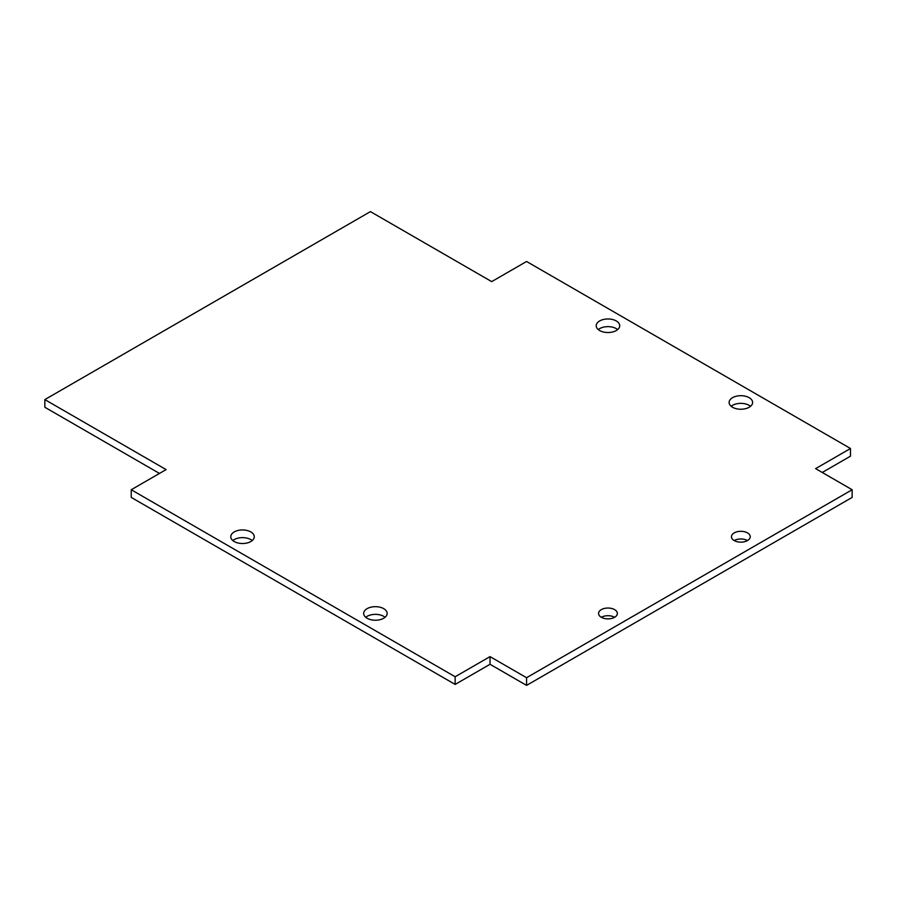 <?xml version="1.0" encoding="UTF-8"?>
<svg xmlns="http://www.w3.org/2000/svg" width="897" height="897" viewBox="0 0 897 897"><rect width="100%" height="100%" fill="white"/><g stroke="black" fill="none" stroke-linecap="round" stroke-linejoin="round"><path stroke-width="1.35" d="M234.218 541.53A11.751 6.784 180 0 1 230.776 536.731A11.751 6.784 180 0 1 242.526 529.948A11.751 6.784 180 0 1 254.266 536.731A11.751 6.784 180 0 1 247.023 542.999A11.751 6.784 180 0 1 234.218 541.53M252.203 540.566A11.751 6.784 0 0 0 232.839 540.566M367.108 618.246A11.751 6.784 180 0 1 363.666 613.458A11.751 6.784 180 0 1 375.406 606.675A11.751 6.784 180 0 1 387.156 613.458A11.751 6.784 180 0 1 379.902 619.715A11.751 6.784 180 0 1 367.108 618.246M385.093 617.293A11.751 6.784 0 0 0 365.729 617.293M599.656 330.533A11.751 6.784 180 0 1 596.225 325.746A11.751 6.784 180 0 1 607.964 318.962A11.751 6.784 180 0 1 619.715 325.746A11.751 6.784 180 0 1 612.46 332.013A11.751 6.784 180 0 1 599.656 330.533M617.652 329.58A11.751 6.784 0 0 0 598.277 329.58M732.546 407.26A11.751 6.784 180 0 1 729.115 402.461A11.751 6.784 180 0 1 740.855 395.689A11.751 6.784 180 0 1 752.605 402.461A11.751 6.784 180 0 1 745.351 408.729A11.751 6.784 180 0 1 732.546 407.26M750.542 406.307A11.751 6.784 0 0 0 731.167 406.307M601.326 617.293A9.396 5.427 180 0 1 598.568 613.458A9.396 5.427 180 0 1 607.964 608.031A9.396 5.427 180 0 1 617.36 613.458A9.396 5.427 180 0 1 611.563 618.47A9.396 5.427 180 0 1 601.326 617.293A9.396 5.427 0 0 1 614.613 617.293M734.206 540.566A9.396 5.427 180 0 1 731.459 536.731A9.396 5.427 180 0 1 740.855 531.304A9.396 5.427 180 0 1 750.251 536.731A9.396 5.427 180 0 1 744.454 541.743A9.396 5.427 180 0 1 734.206 540.566A9.396 5.427 0 0 1 747.504 540.566M852.15 489.74L852.15 497.409L526.573 685.386L490.031 664.285L490.031 656.615L526.573 677.706L852.15 489.74L815.608 468.638L850.491 448.5L526.573 261.487L491.691 281.624L370.427 211.614L44.85 399.591L166.113 469.602L131.231 489.74L455.149 676.753L490.031 656.615M526.573 685.386L526.573 677.706M490.031 664.285L455.149 684.422L455.149 676.753M455.149 684.422L131.231 497.409L131.231 489.74M159.464 473.437L44.85 407.26L44.85 399.591M822.246 472.472L850.491 456.169L850.491 448.5"/></g></svg>
